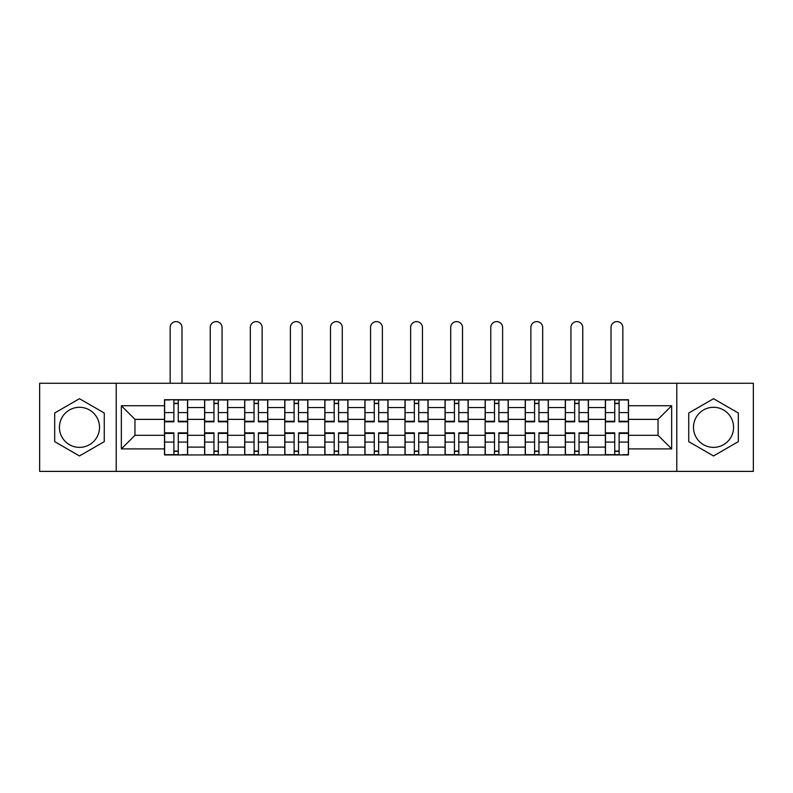 <?xml version="1.0" encoding="UTF-8"?>
<svg xmlns="http://www.w3.org/2000/svg" width="793" height="793" viewBox="0 0 793 793"><rect width="100%" height="100%" fill="white"/><g stroke="black" fill="none" stroke-linecap="round" stroke-linejoin="round"><path stroke-width="1.19" d="M79.469 447.371A20.043 20.043 0 0 1 59.435 427.328A20.043 20.043 0 0 1 79.469 407.295A20.043 20.043 0 0 1 99.512 427.328A20.043 20.043 0 0 1 79.469 447.371M713.531 447.371A20.043 20.043 0 0 1 693.488 427.328A20.043 20.043 0 0 1 713.531 407.295A20.043 20.043 0 0 1 733.565 427.328A20.043 20.043 0 0 1 713.531 447.371M676.786 471.389L753.35 471.389L753.35 383.267L39.65 383.267L39.65 471.389L676.786 471.389L676.786 383.267M204.584 454.944L204.584 407.543L187.634 407.543L187.634 454.944M187.634 407.543L187.634 399.712M204.584 407.543L204.584 399.712M227.71 399.712L227.71 454.944M244.67 454.944L244.67 399.712M267.786 399.712L267.786 454.944M284.746 454.944L284.746 399.712M307.862 399.712L307.862 454.944M324.823 454.944L324.823 399.712M347.949 399.712L347.949 454.944M364.899 454.944L364.899 399.712M388.025 399.712L388.025 454.944M404.975 454.944L404.975 399.712M428.101 399.712L428.101 454.944M445.051 454.944L445.051 399.712M468.177 399.712L468.177 454.944M485.138 454.944L485.138 399.712M508.254 399.712L508.254 454.944M525.214 454.944L525.214 399.712M548.33 399.712L548.33 454.944M565.29 454.944L565.29 399.712M588.416 399.712L588.416 454.944M605.366 454.944L605.366 399.712M605.366 435.298L588.416 435.298M565.29 435.298L548.33 435.298M525.214 435.298L508.254 435.298M485.138 435.298L468.177 435.298M445.051 435.298L428.101 435.298M404.975 435.298L388.025 435.298M364.899 435.298L347.949 435.298M324.823 435.298L307.862 435.298M284.746 435.298L267.786 435.298M244.67 435.298L227.71 435.298M204.584 435.298L187.634 435.298M605.366 419.368L588.416 419.368M565.29 419.368L548.33 419.368M525.214 419.368L508.254 419.368M485.138 419.368L468.177 419.368M445.051 419.368L428.101 419.368M404.975 419.368L388.025 419.368M364.899 419.368L347.949 419.368M324.823 419.368L307.862 419.368M284.746 419.368L267.786 419.368M244.67 419.368L227.71 419.368M204.584 419.368L187.634 419.368M134.969 435.298L164.508 435.298L164.508 419.368L134.969 419.368L134.969 435.298L121.349 448.907L121.349 405.748L164.508 405.748L164.508 419.368M628.492 419.368L628.492 435.298L658.031 435.298L658.031 419.368L628.492 419.368L628.492 399.712L164.508 399.712L164.508 405.748M628.492 405.748L671.651 405.748L671.651 448.907L628.492 448.907L628.492 435.298M164.508 435.298L164.508 454.944L628.492 454.944L628.492 448.907M164.508 448.907L121.349 448.907M116.214 471.389L116.214 383.267M104.26 413.014L79.469 398.701L54.677 413.014L54.677 441.642L79.469 455.955L104.26 441.642L104.26 413.014M738.323 413.014L713.531 398.701L688.74 413.014L688.74 441.642L713.531 455.955L738.323 441.642L738.323 413.014M178.256 451.098L173.885 451.098M173.885 403.568L178.256 403.568M218.333 451.098L213.961 451.098M213.961 403.568L218.333 403.568M258.409 451.098L254.047 451.098M254.047 403.568L258.409 403.568M298.485 451.098L294.124 451.098M294.124 403.568L298.485 403.568M338.571 451.098L334.2 451.098M334.2 403.568L338.571 403.568M378.648 451.098L374.276 451.098M374.276 403.568L378.648 403.568M418.724 451.098L414.352 451.098M414.352 403.568L418.724 403.568M458.8 451.098L454.429 451.098M454.429 403.568L458.8 403.568M498.876 451.098L494.515 451.098M494.515 403.568L498.876 403.568M538.953 451.098L534.591 451.098M534.591 403.568L538.953 403.568M579.039 451.098L574.667 451.098M574.667 403.568L579.039 403.568M619.115 451.098L614.744 451.098M614.744 403.568L619.115 403.568M121.349 405.748L134.969 419.368M658.031 435.298L671.651 448.907M658.031 419.368L671.651 405.748M181.984 383.267L181.984 327.519A5.908 5.908 0 0 0 176.066 321.611A5.908 5.908 0 0 0 170.158 327.519L170.158 383.267M178.256 421.261L187.505 421.261L187.505 421.807L178.256 421.807L178.256 399.969L187.505 399.969L182.36 399.969M187.505 421.261L187.505 399.969M173.885 403.31L178.256 403.31M169.771 399.969L164.637 399.969L164.637 421.807L173.885 421.807L173.885 399.969L181.984 399.712M164.637 399.969L170.158 399.712M173.885 433.394L164.637 433.394L164.637 432.849L173.885 432.849L173.885 454.686L164.637 454.686L169.771 454.686M164.637 433.394L164.637 454.686M178.256 451.346L173.885 451.346M182.36 454.686L187.505 454.686L187.505 432.849L178.256 432.849L178.256 454.686L170.158 454.686M187.505 454.686L181.984 454.686M222.06 383.267L222.06 327.519A5.908 5.908 0 0 0 216.152 321.611A5.908 5.908 0 0 0 210.244 327.519L210.244 383.267M218.333 421.261L227.581 421.261L227.581 421.807L218.333 421.807L218.333 399.969L227.581 399.969L222.446 399.969M227.581 421.261L227.581 399.969M213.961 403.31L218.333 403.31M209.858 399.969L204.713 399.969L204.713 421.807L213.961 421.807L213.961 399.969L222.06 399.712M204.713 399.969L210.244 399.712M262.136 383.267L262.136 327.519A5.908 5.908 0 0 0 256.228 321.611A5.908 5.908 0 0 0 250.32 327.519L250.32 383.267M258.409 421.261L267.657 421.261L267.657 421.807L258.409 421.807L258.409 399.969L267.657 399.969L262.523 399.969M267.657 421.261L267.657 399.969M254.047 403.31L258.409 403.31M249.934 399.969L244.789 399.969L244.789 421.807L254.047 421.807L254.047 399.969L262.136 399.712M244.789 399.969L250.32 399.712M213.961 433.394L204.713 433.394L204.713 432.849L213.961 432.849L213.961 454.686L204.713 454.686L209.858 454.686M204.713 433.394L204.713 454.686M218.333 451.346L213.961 451.346M222.446 454.686L227.581 454.686L227.581 432.849L218.333 432.849L218.333 454.686L210.244 454.686M227.581 454.686L222.06 454.686M254.047 433.394L244.789 433.394L244.789 432.849L254.047 432.849L254.047 454.686L244.789 454.686L249.934 454.686M244.789 433.394L244.789 454.686M258.409 451.346L254.047 451.346M262.523 454.686L267.657 454.686L267.657 432.849L258.409 432.849L258.409 454.686L250.32 454.686M267.657 454.686L262.136 454.686M302.212 383.267L302.212 327.519A5.908 5.908 0 0 0 296.304 321.611A5.908 5.908 0 0 0 290.397 327.519L290.397 383.267M298.485 421.261L307.734 421.261L307.734 421.807L298.485 421.807L298.485 399.969L307.734 399.969L302.599 399.969M307.734 421.261L307.734 399.969M294.124 403.31L298.485 403.31M290.01 399.969L284.875 399.969L284.875 421.807L294.124 421.807L294.124 399.969L302.212 399.712M284.875 399.969L290.397 399.712M342.289 383.267L342.289 327.519A5.908 5.908 0 0 0 336.381 321.611A5.908 5.908 0 0 0 330.473 327.519L330.473 383.267M338.571 421.261L347.82 421.261L347.82 421.807L338.571 421.807L338.571 399.969L347.82 399.969L342.675 399.969M347.82 421.261L347.82 399.969M334.2 403.31L338.571 403.31M330.086 399.969L324.952 399.969L324.952 421.807L334.2 421.807L334.2 399.969L342.289 399.712M324.952 399.969L330.473 399.712M382.375 383.267L382.375 327.519A5.908 5.908 0 0 0 376.457 321.611A5.908 5.908 0 0 0 370.549 327.519L370.549 383.267M378.648 421.261L387.896 421.261L387.896 421.807L378.648 421.807L378.648 399.969L387.896 399.969L382.751 399.969M387.896 421.261L387.896 399.969M374.276 403.31L378.648 403.31M370.162 399.969L365.028 399.969L365.028 421.807L374.276 421.807L374.276 399.969L382.375 399.712M365.028 399.969L370.549 399.712M294.124 433.394L284.875 433.394L284.875 432.849L294.124 432.849L294.124 454.686L284.875 454.686L290.01 454.686M284.875 433.394L284.875 454.686M298.485 451.346L294.124 451.346M302.599 454.686L307.734 454.686L307.734 432.849L298.485 432.849L298.485 454.686L290.397 454.686M307.734 454.686L302.212 454.686M334.2 433.394L324.952 433.394L324.952 432.849L334.2 432.849L334.2 454.686L324.952 454.686L330.086 454.686M324.952 433.394L324.952 454.686M338.571 451.346L334.2 451.346M342.675 454.686L347.82 454.686L347.82 432.849L338.571 432.849L338.571 454.686L330.473 454.686M347.82 454.686L342.289 454.686M374.276 433.394L365.028 433.394L365.028 432.849L374.276 432.849L374.276 454.686L365.028 454.686L370.162 454.686M365.028 433.394L365.028 454.686M378.648 451.346L374.276 451.346M382.751 454.686L387.896 454.686L387.896 432.849L378.648 432.849L378.648 454.686L370.549 454.686M387.896 454.686L382.375 454.686M422.451 383.267L422.451 327.519A5.908 5.908 0 0 0 416.543 321.611A5.908 5.908 0 0 0 410.625 327.519L410.625 383.267M418.724 421.261L427.972 421.261L427.972 421.807L418.724 421.807L418.724 399.969L427.972 399.969L422.838 399.969M427.972 421.261L427.972 399.969M414.352 403.31L418.724 403.31M410.249 399.969L405.104 399.969L405.104 421.807L414.352 421.807L414.352 399.969L422.451 399.712M405.104 399.969L410.625 399.712M414.352 433.394L405.104 433.394L405.104 432.849L414.352 432.849L414.352 454.686L405.104 454.686L410.249 454.686M405.104 433.394L405.104 454.686M418.724 451.346L414.352 451.346M422.838 454.686L427.972 454.686L427.972 432.849L418.724 432.849L418.724 454.686L410.625 454.686M427.972 454.686L422.451 454.686M462.527 383.267L462.527 327.519A5.908 5.908 0 0 0 456.619 321.611A5.908 5.908 0 0 0 450.711 327.519L450.711 383.267M458.8 421.261L468.048 421.261L468.048 421.807L458.8 421.807L458.8 399.969L468.048 399.969L462.914 399.969M468.048 421.261L468.048 399.969M454.429 403.31L458.8 403.31M450.325 399.969L445.18 399.969L445.18 421.807L454.429 421.807L454.429 399.969L462.527 399.712M445.18 399.969L450.711 399.712M454.429 433.394L445.18 433.394L445.18 432.849L454.429 432.849L454.429 454.686L445.18 454.686L450.325 454.686M445.18 433.394L445.18 454.686M458.8 451.346L454.429 451.346M462.914 454.686L468.048 454.686L468.048 432.849L458.8 432.849L458.8 454.686L450.711 454.686M468.048 454.686L462.527 454.686M502.603 383.267L502.603 327.519A5.908 5.908 0 0 0 496.696 321.611A5.908 5.908 0 0 0 490.788 327.519L490.788 383.267M498.876 421.261L508.125 421.261L508.125 421.807L498.876 421.807L498.876 399.969L508.125 399.969L502.99 399.969M508.125 421.261L508.125 399.969M494.515 403.31L498.876 403.31M490.401 399.969L485.266 399.969L485.266 421.807L494.515 421.807L494.515 399.969L502.603 399.712M485.266 399.969L490.788 399.712M494.515 433.394L485.266 433.394L485.266 432.849L494.515 432.849L494.515 454.686L485.266 454.686L490.401 454.686M485.266 433.394L485.266 454.686M498.876 451.346L494.515 451.346M502.99 454.686L508.125 454.686L508.125 432.849L498.876 432.849L498.876 454.686L490.788 454.686M508.125 454.686L502.603 454.686M542.68 383.267L542.68 327.519A5.908 5.908 0 0 0 536.772 321.611A5.908 5.908 0 0 0 530.864 327.519L530.864 383.267M538.953 421.261L548.211 421.261L548.211 421.807L538.953 421.807L538.953 399.969L548.211 399.969L543.066 399.969M548.211 421.261L548.211 399.969M534.591 403.31L538.953 403.31M530.477 399.969L525.343 399.969L525.343 421.807L534.591 421.807L534.591 399.969L542.68 399.712M525.343 399.969L530.864 399.712M534.591 433.394L525.343 433.394L525.343 432.849L534.591 432.849L534.591 454.686L525.343 454.686L530.477 454.686M525.343 433.394L525.343 454.686M538.953 451.346L534.591 451.346M543.066 454.686L548.211 454.686L548.211 432.849L538.953 432.849L538.953 454.686L530.864 454.686M548.211 454.686L542.68 454.686M582.756 383.267L582.756 327.519A5.908 5.908 0 0 0 576.848 321.611A5.908 5.908 0 0 0 570.94 327.519L570.94 383.267M579.039 421.261L588.287 421.261L588.287 421.807L579.039 421.807L579.039 399.969L588.287 399.969L583.142 399.969M588.287 421.261L588.287 399.969M574.667 403.31L579.039 403.31M570.554 399.969L565.419 399.969L565.419 421.807L574.667 421.807L574.667 399.969L582.756 399.712M565.419 399.969L570.94 399.712M574.667 433.394L565.419 433.394L565.419 432.849L574.667 432.849L574.667 454.686L565.419 454.686L570.554 454.686M565.419 433.394L565.419 454.686M579.039 451.346L574.667 451.346M583.142 454.686L588.287 454.686L588.287 432.849L579.039 432.849L579.039 454.686L570.94 454.686M588.287 454.686L582.756 454.686M622.842 383.267L622.842 327.519A5.908 5.908 0 0 0 616.934 321.611A5.908 5.908 0 0 0 611.016 327.519L611.016 383.267M619.115 421.261L628.363 421.261L628.363 421.807L619.115 421.807L619.115 399.969L628.363 399.969L623.229 399.969M628.363 421.261L628.363 399.969M614.744 403.31L619.115 403.31M610.64 399.969L605.495 399.969L605.495 421.807L614.744 421.807L614.744 399.969L622.842 399.712M605.495 399.969L611.016 399.712M614.744 433.394L605.495 433.394L605.495 432.849L614.744 432.849L614.744 454.686L605.495 454.686L610.64 454.686M605.495 433.394L605.495 454.686M619.115 451.346L614.744 451.346M623.229 454.686L628.363 454.686L628.363 432.849L619.115 432.849L619.115 454.686L611.016 454.686M628.363 454.686L622.842 454.686M565.29 407.543L548.33 407.543M525.214 407.543L508.254 407.543M485.138 407.543L468.177 407.543M445.051 407.543L428.101 407.543M404.975 407.543L388.025 407.543M364.899 407.543L347.949 407.543M324.823 407.543L307.862 407.543M284.746 407.543L267.786 407.543M244.67 407.543L227.71 407.543M605.366 407.543L588.416 407.543M565.29 447.113L548.33 447.113M525.214 447.113L508.254 447.113M485.138 447.113L468.177 447.113M445.051 447.113L428.101 447.113M404.975 447.113L388.025 447.113M364.899 447.113L347.949 447.113M324.823 447.113L307.862 447.113M284.746 447.113L267.786 447.113M244.67 447.113L227.71 447.113M204.584 447.113L187.634 447.113M605.366 447.113L588.416 447.113M178.256 412.588L187.505 412.588M164.637 421.261L173.885 421.261M164.637 412.588L173.885 412.588M173.885 442.068L164.637 442.068M187.505 433.394L178.256 433.394M187.505 442.068L178.256 442.068M218.333 412.588L227.581 412.588M204.713 421.261L213.961 421.261M204.713 412.588L213.961 412.588M258.409 412.588L267.657 412.588M244.789 421.261L254.047 421.261M244.789 412.588L254.047 412.588M213.961 442.068L204.713 442.068M227.581 433.394L218.333 433.394M227.581 442.068L218.333 442.068M254.047 442.068L244.789 442.068M267.657 433.394L258.409 433.394M267.657 442.068L258.409 442.068M298.485 412.588L307.734 412.588M284.875 421.261L294.124 421.261M284.875 412.588L294.124 412.588M338.571 412.588L347.82 412.588M324.952 421.261L334.2 421.261M324.952 412.588L334.2 412.588M378.648 412.588L387.896 412.588M365.028 421.261L374.276 421.261M365.028 412.588L374.276 412.588M294.124 442.068L284.875 442.068M307.734 433.394L298.485 433.394M307.734 442.068L298.485 442.068M334.2 442.068L324.952 442.068M347.82 433.394L338.571 433.394M347.82 442.068L338.571 442.068M374.276 442.068L365.028 442.068M387.896 433.394L378.648 433.394M387.896 442.068L378.648 442.068M418.724 412.588L427.972 412.588M405.104 421.261L414.352 421.261M405.104 412.588L414.352 412.588M414.352 442.068L405.104 442.068M427.972 433.394L418.724 433.394M427.972 442.068L418.724 442.068M458.8 412.588L468.048 412.588M445.18 421.261L454.429 421.261M445.18 412.588L454.429 412.588M454.429 442.068L445.18 442.068M468.048 433.394L458.8 433.394M468.048 442.068L458.8 442.068M498.876 412.588L508.125 412.588M485.266 421.261L494.515 421.261M485.266 412.588L494.515 412.588M494.515 442.068L485.266 442.068M508.125 433.394L498.876 433.394M508.125 442.068L498.876 442.068M538.953 412.588L548.211 412.588M525.343 421.261L534.591 421.261M525.343 412.588L534.591 412.588M534.591 442.068L525.343 442.068M548.211 433.394L538.953 433.394M548.211 442.068L538.953 442.068M579.039 412.588L588.287 412.588M565.419 421.261L574.667 421.261M565.419 412.588L574.667 412.588M574.667 442.068L565.419 442.068M588.287 433.394L579.039 433.394M588.287 442.068L579.039 442.068M619.115 412.588L628.363 412.588M605.495 421.261L614.744 421.261M605.495 412.588L614.744 412.588M614.744 442.068L605.495 442.068M628.363 433.394L619.115 433.394M628.363 442.068L619.115 442.068"/></g></svg>
